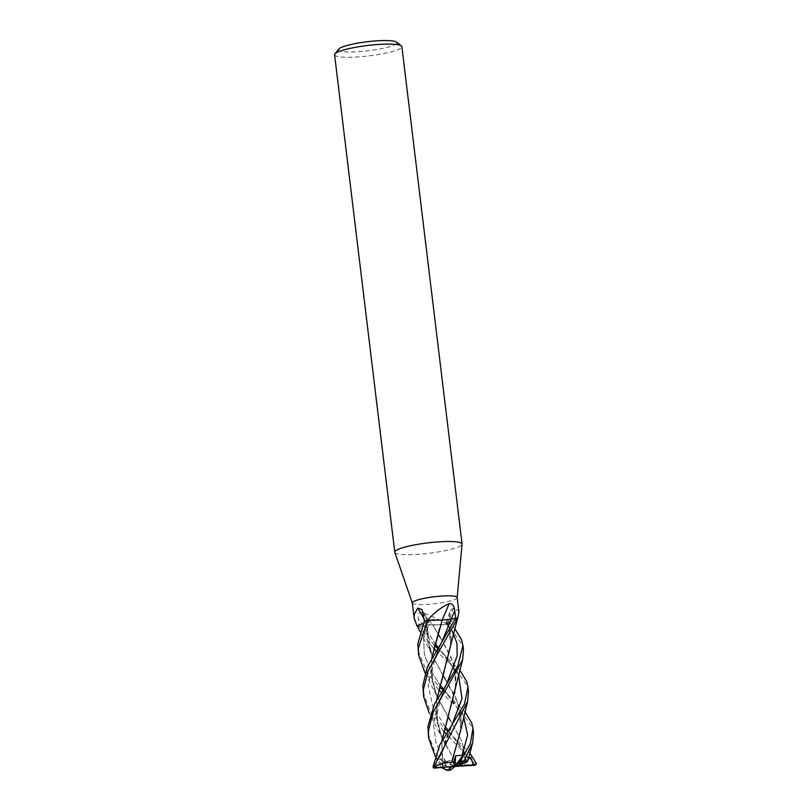 <?xml version="1.0" encoding="UTF-8"?>
<svg xmlns="http://www.w3.org/2000/svg" width="811" height="811" viewBox="0 0 811 811"><rect width="100%" height="100%" fill="white"/><g stroke="black" fill="none" stroke-linecap="round" stroke-linejoin="round"><path stroke-width="0.61" stroke-dasharray="4.05 3.04" d="M412.302 602.938A22.596 3.497 173.1 0 0 412.333 603.06A22.596 3.497 173.1 0 0 432.922 603.952A22.596 3.497 173.1 0 0 456.654 598.386A22.596 3.497 173.1 0 0 457.161 597.626L457.161 597.575M458.955 612.346L458.134 610.653L453.562 608.057L450.277 610.795L449.618 616.411L450.369 623.73L447.165 623.395A6.498 1.004 -6.9 0 1 445.989 622.899A6.498 1.004 -6.9 0 1 448.706 621.804A382.468 289.324 -132.2 0 1 453.562 608.057M394.815 552.342A33.89 5.241 173.1 0 0 425.714 553.68A33.89 5.241 173.1 0 0 461.307 545.337A33.89 5.241 173.1 0 0 462.067 544.201M334.588 54.773A33.89 5.241 173.1 0 0 364.96 56.334A33.89 5.241 173.1 0 0 401.11 47.93A33.89 5.241 173.1 0 0 401.871 46.622M338.816 49.045A29.368 4.542 173.1 0 0 362.588 51.377A29.368 4.542 173.1 0 0 396.194 43.865A29.368 4.542 173.1 0 0 396.407 42.071M448.706 621.804A17.974 2.778 173.1 0 0 457.505 618.661M455.721 618.195L451.19 619.229A6.498 1.004 -6.9 0 1 442.198 620.05A17.974 2.778 173.1 0 0 435.325 619.807M424.457 621.044L427.661 621.378A6.498 1.004 -6.9 0 1 428.826 621.743A6.498 1.004 -6.9 0 1 426.12 622.97A17.974 2.778 173.1 0 0 419.399 624.845M434.443 645.333L419.125 626.589A22.586 3.497 173.1 0 1 417.27 626.315L417.29 626.315A22.596 3.497 173.1 0 0 419.105 626.579L423.636 625.545A6.498 1.004 -6.9 0 1 432.618 624.723A17.974 2.778 173.1 0 0 447.023 624.419L447.317 624.379A22.596 3.497 173.1 0 0 450.369 623.73M439.603 628.495L442.198 620.07A382.468 186.489 105.7 0 1 442.208 620.03M460.76 730.032L458.55 704.242L431.553 653.95L426.12 622.96A382.468 319.676 96.7 0 0 424.234 619.432M417.29 626.315L416.905 625.636M455.741 688.559L454.109 664.503L442.461 641.055L432.618 624.703A382.468 216.841 -108.9 0 0 422.136 612.447C418.871 612.183 417.604 614.464 418.314 619.3L419.105 626.579M447.023 624.419A380.308 215.614 -108.9 0 0 446.597 623.882C438.7 619.34 430.54 615.529 422.136 612.447M447.317 624.379L446.597 623.882M428.127 733.742L434.98 752.385L449.041 769.386C450.5 770.551 450.693 770.409 449.618 768.97M445.918 770.237L434.067 754.24M463.466 649.611L462.219 644.421L447.277 624.379L432.567 624.734L437.889 633.746M473.512 732.647L472.255 727.325L460.344 710.345L441.123 692.259M468.484 691.124L467.237 685.873L455.275 668.791L436.085 650.777M475.124 765.158L475.216 764.317L446.162 733.742M450.886 769.781L443.617 761.6L445.675 761.823L451.889 759.816L455.224 765.533L457.404 765.381C464.379 764.611 470.562 764.509 475.925 765.067M442.694 739.45L457.404 765.381L441.589 736.946L436.592 718.587L436.784 699.579M450.723 647.046L448.564 621.824M457.546 618.489L455.427 619.928L448.696 621.814L450.906 645.627L444.266 671.032M443.718 731.299L429.07 712.768L441.589 736.946M442.238 738.426L436.713 719.296L436.805 699.538M447.277 624.379A22.586 3.497 173.1 0 0 450.409 623.72L454.799 628.606M448.767 621.794C445.807 622.544 445.29 623.081 447.216 623.385L452.132 630.938L447.216 623.385L450.926 623.781M445.675 761.823L436.095 743.535L433.388 723.98L437.828 703.928L446.891 683.409L437.828 703.928L433.388 723.98L436.095 743.535L445.675 761.823M423.18 623.639L426.251 622.949M433.672 648.374L419.003 629.721M426.049 622.98C429.019 622.23 429.536 621.692 427.6 621.388L423.585 638.054L424.366 654.457L430.256 670.119L439.988 684.778L430.256 670.119L424.366 654.457L423.585 638.054L427.6 621.388L423.9 620.993M418.101 650.827L427.215 672.785L439.45 686.805M442.644 689.908L464.825 711.541M453.917 755.132L460.019 734.046L461.064 715.059L455.529 696.933L445.229 678.969M442.918 675.218L432.679 656.494M432.192 655.42L427.215 639.605L426.14 622.96M447.996 694.743L463.557 716.488L443.272 688.944L449.517 696.314M437.595 648.425L459.817 670.058M432.638 624.734L423.666 625.545L434.98 643.305L423.666 625.545L418.385 626.751M436.409 767.976L436.784 758.143L439.136 758.995L442.279 758.843L442.877 765.28L450.906 766.75M442.725 765.736L441.437 767.551M441.833 740.98L442.613 765.706L441.813 741.021M440.221 637.487L450.5 655.42L456.015 673.323L455.052 692.249L449.061 713.173M442.218 764.54L442.573 765.726M442.887 765.371C442.279 759.349 441.731 755.791 444.185 744.873C446.567 736.824 448.99 730.458 451.463 725.784L439.136 758.995L452.538 723.909M444.509 654.791L458.529 675.016L438.234 647.462L443.019 653.271C453.187 667.565 455.721 667.646 456.046 686.015M468.535 758.133L465.311 756.724L466.173 762.279M468.576 757.95L448.301 730.407M444.996 726.281L432.952 706.898L428.279 685.934L432.182 664.179L441.873 641.947M466.447 761.995L461.844 741.264L450.227 720.411L461.814 741.173L466.477 761.985M447.946 716.681L437.687 697.967M437.21 696.913L431.685 677.783L431.797 658.086M449.77 719.671L436.571 695.473L431.574 677.124L431.766 658.126M423.119 692.29L430.083 711.115L444.458 728.298M447.672 731.38L469.833 753.034M438.7 689.837L424.031 671.224M436.784 758.143L454.839 766.415L442.279 758.843M468.393 758.69L454.839 766.415L465.311 756.724M455.224 765.533L455.346 766.861M443.617 761.6L454.839 766.415L451.889 759.816M447.165 623.395A380.694 287.976 -132.2 0 1 449.618 616.411M427.661 621.378A380.694 318.196 96.7 0 0 423.443 613.775M423.636 625.545A380.694 215.838 -108.9 0 0 418.314 619.3M445.604 769.598A22.596 3.497 173.1 0 0 449.041 769.386M475.216 764.317A22.596 3.497 173.1 0 0 476.412 763.638M445.989 622.899L450.267 610.795M428.826 621.743L422.075 609.639M447.5 682.467L441.316 696.314L438.041 708.794C436.622 717.248 437.413 725.592 440.414 733.854M446.07 623.03C450.663 629.042 451.96 642.322 451.038 644.522M431.553 653.95L420.108 631.728M448.007 694.743C452.69 700.41 455.934 705.175 457.728 709.037C460.76 715.474 461.875 721.608 461.074 727.447M430.377 650.929C427.103 643.833 426.566 634.151 428.766 621.865M435.142 756.156L441.296 767.328M454.484 737.757L461.114 747.468C463.081 749.83 464.764 754.788 466.173 762.34M435.395 692.391C431.999 681.443 431.34 672.329 433.429 665.03C435.679 655.987 438.345 648.597 441.437 642.87L442.492 641.014M436.571 695.473L425.116 673.181"/><path stroke-width="1.22" d="M457.161 597.626A22.596 3.497 173.1 0 0 457.161 597.514A22.596 3.497 173.1 0 0 436.906 596.47A22.596 3.497 173.1 0 0 412.809 602.066A22.596 3.497 173.1 0 0 412.302 602.938L414.097 617.769L414.289 614.343L417.797 608.027L422.075 609.639L424.457 621.044A22.596 3.497 173.1 0 1 427.509 620.395L428.076 619.655C434.544 612.366 441.589 607.023 449.223 603.637C452.437 603.536 454.272 605.949 454.748 610.886L455.721 618.195A22.596 3.497 173.1 0 1 457.536 618.458L458.955 612.346L457.161 597.514M457.161 597.575L462.067 544.201A33.89 5.241 173.1 0 0 462.067 544.029A33.89 5.241 173.1 0 0 431.695 542.458A33.89 5.241 173.1 0 0 395.535 550.862A33.89 5.241 173.1 0 0 394.775 552.169A33.89 5.241 173.1 0 0 394.815 552.342L412.312 602.999M462.067 544.029L401.871 46.622A33.89 5.241 173.1 0 0 401.354 45.862A33.89 5.241 173.1 0 0 368.863 45.345A33.89 5.241 173.1 0 0 335.349 53.465A33.89 5.241 173.1 0 0 334.902 53.901A33.89 5.241 173.1 0 0 334.588 54.773L394.775 552.169M401.354 45.862L396.407 42.071A29.368 4.542 173.1 0 0 368.235 41.625A29.368 4.542 173.1 0 0 339.191 48.66A29.368 4.542 173.1 0 0 338.816 49.045L334.902 53.901M457.505 618.661A17.974 2.778 173.1 0 0 457.586 618.499A380.308 287.682 -132.2 0 1 457.769 617.901M457.586 618.499L457.536 618.458A22.586 3.497 173.1 0 0 455.691 618.185L427.498 666.713L422.866 685.214L423.636 696.558L423.393 689.563L428.117 670.809L457.556 618.458M435.325 619.807A17.974 2.778 173.1 0 0 427.792 620.354L442.259 620.04L431.766 658.126M420.108 631.728L417.27 626.315L419.399 624.845A17.974 2.778 173.1 0 0 417.239 626.274L417.27 626.305A380.308 317.871 96.7 0 0 416.905 625.636L414.097 617.769M442.208 620.03A382.468 186.489 105.7 0 1 449.223 603.637M427.792 620.354A380.308 185.425 105.7 0 1 428.076 619.655M424.234 619.432A382.468 319.676 96.7 0 0 417.797 608.027M427.894 726.717L428.654 738.071L428.411 731.015L433.115 712.311L462.615 659.87L463.466 649.611L462.949 645.394L457.891 665.75L434.412 704.181L427.894 726.717M435.142 756.156L428.654 738.071M454.799 628.606L461.692 640.072L462.949 645.394M418.375 648.101L427.549 620.385A22.586 3.497 173.1 0 0 424.417 621.054L417.847 643.752L418.608 655.035L418.375 648.101M464.825 711.541L471.738 723.027L472.985 728.319L470.279 743.869L460.374 761.235C459.249 762.837 459.056 762.979 459.796 761.641M466.73 762.279L467.886 760.809L463.659 761.762L472.641 742.886L473.512 732.647L472.985 728.319M459.817 670.058L466.71 681.534L467.967 686.866L464.439 704.222L439.724 745.035L433.003 766.983L434.007 768.169L458.073 765.959L463.659 761.762M469.833 753.034L476.412 763.638L475.905 764.621L454.839 766.415L455.701 755.751L462.098 755.254L463.963 753.865L458.803 763.06L454.839 766.415L434.878 767.601L434.199 766.304L467.623 701.403L468.484 691.124L467.967 686.866M450.886 769.781L454.839 766.415L474.81 765.229L476.219 764.459M436.784 699.579L457.556 618.469M446.162 733.742L443.718 731.299M429.07 712.768L423.626 696.558M442.694 739.45L442.238 738.426M436.805 699.538L444.266 671.032M450.227 770.318L451.311 769.426M450.227 770.227L450.348 770.217A21.461 3.325 173.1 0 1 447.388 770.43L441.437 767.551M446.891 683.409L457.211 655.724L456.917 643.103L452.132 630.938L456.917 643.103L457.211 655.724L446.891 683.409M451.666 762.37L451.656 762.31C444.59 762.36 438.609 764.094 433.723 767.52M451.656 762.31L460.76 730.032L467.623 701.403M419.399 624.845L423.18 623.639M436.085 650.777L433.672 648.374M459.452 762.512L458.377 763.404M439.45 686.805L442.644 689.908M455.701 755.751L453.825 762.046L451.656 762.32L453.917 755.132M445.219 678.959L442.918 675.218M432.679 656.494L432.192 655.42M462.098 755.254L467.623 735.101L463.557 716.488L467.623 735.101L462.098 755.254M443.272 688.944L439.988 684.778L443.272 688.944M434.443 645.333L437.595 648.425M441.813 741.021L462.615 659.87M437.889 633.746L440.221 637.487M449.061 713.173L441.833 740.98M451.92 724.852L462.006 698.585L458.529 675.016L462.006 698.585L451.92 724.852M438.234 647.462L434.98 643.305L438.234 647.462M473.279 764.864L470.796 757.322L468.535 758.133M448.301 730.407L444.996 726.281M441.873 641.947L451.159 619.229L456.431 618.023M442.188 620.04L451.159 619.229M450.227 720.411L447.946 716.681M437.687 697.967L437.21 696.913M431.797 658.086L439.603 628.495M466.173 762.34L458.073 765.959M450.237 720.421L449.77 719.671M444.458 728.298L447.672 731.38M441.123 692.259L438.7 689.837M425.116 673.181L418.608 655.035M470.796 757.322L468.393 758.69M453.825 762.046L454.332 765.969M463.963 753.865L454.839 766.415L450.906 766.75M451.605 766.882L447.388 770.43M451.2 619.219A380.694 185.618 105.7 0 1 454.748 610.886M463.811 761.012A22.596 3.497 173.1 0 0 460.374 761.235M434.199 766.304A22.596 3.497 173.1 0 0 433.003 766.983M474.81 765.229A21.461 3.325 173.1 0 0 475.672 764.661L475.672 764.661M434.878 767.601A21.461 3.325 173.1 0 0 434.017 768.169A21.461 3.325 173.1 0 0 434.007 768.169M462.29 762.401A21.461 3.325 173.1 0 0 459.33 762.614M472.641 742.886L467.886 760.809M450.298 770.237L447.307 770.45"/></g></svg>

